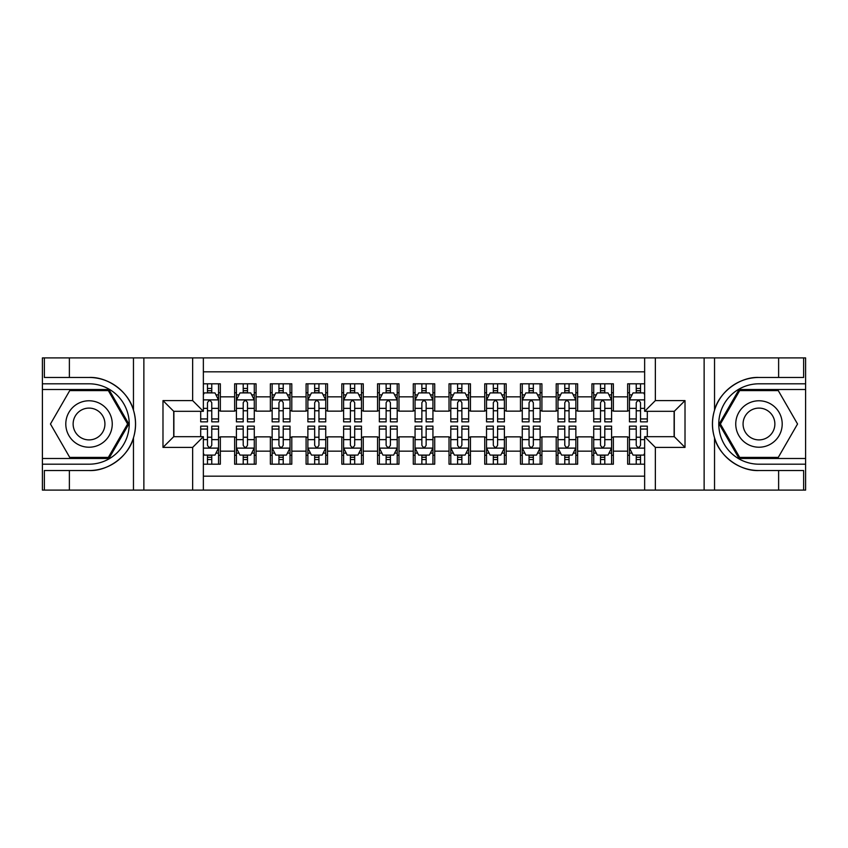 <?xml version="1.0" encoding="UTF-8"?>
<svg xmlns="http://www.w3.org/2000/svg" width="848" height="848" viewBox="0 0 848 848"><rect width="100%" height="100%" fill="white"/><g stroke="black" fill="none" stroke-linecap="round" stroke-linejoin="round"><path stroke-width="1.27" d="M203.361 490.102L644.639 490.102L644.639 436.688L674.287 436.688L674.287 411.312L644.639 411.312L644.639 357.898L203.361 357.898L203.361 411.312L173.713 411.312L173.713 436.688L203.361 436.688L203.361 490.102L69.377 490.102L69.377 470.534L89.029 470.534C107.813 471.488 128.801 456.044 133.465 437.822C136.189 428.622 136.189 419.4 133.465 410.178C128.801 391.956 107.813 376.512 89.029 377.466L69.377 377.466L69.377 357.898L42.4 357.898L42.4 458.482L108.936 458.482L128.843 424L108.936 389.518L42.4 389.518M644.639 383.805L627.658 383.805L627.658 396.843L613.369 396.843L613.369 411.142L627.658 411.142L627.658 396.843M613.369 396.843L613.369 383.805L591.936 383.805L591.936 396.843L577.636 396.843L577.636 411.142L591.936 411.142L591.936 396.843M577.636 396.843L577.636 383.805L556.203 383.805L556.203 396.843L541.914 396.843L541.914 411.142L556.203 411.142L556.203 396.843M541.914 396.843L541.914 383.805L520.471 383.805L520.471 396.843L506.182 396.843L506.182 411.142L520.471 411.142L520.471 396.843M506.182 396.843L506.182 383.805L484.738 383.805L484.738 396.843L470.449 396.843L470.449 411.142L484.738 411.142L484.738 396.843M470.449 396.843L470.449 383.805L449.016 383.805L449.016 396.843L434.717 396.843L434.717 411.142L449.016 411.142L449.016 396.843M434.717 396.843L434.717 383.805L413.283 383.805L413.283 396.843L398.984 396.843L398.984 411.142L413.283 411.142L413.283 396.843M398.984 396.843L398.984 383.805L377.551 383.805L377.551 396.843L363.262 396.843L363.262 411.142L377.551 411.142L377.551 396.843M363.262 396.843L363.262 383.805L341.818 383.805L341.818 396.843L327.529 396.843L327.529 411.142L341.818 411.142L341.818 396.843M327.529 396.843L327.529 383.805L306.086 383.805L306.086 396.843L291.797 396.843L291.797 411.142L306.086 411.142L306.086 396.843M291.797 396.843L291.797 383.805L270.364 383.805L270.364 396.843L256.064 396.843L256.064 411.142L270.364 411.142L270.364 396.843M256.064 396.843L256.064 383.805L234.631 383.805L234.631 411.142L220.342 411.142L220.342 383.805L203.361 383.805M203.361 464.195L220.342 464.195L220.342 436.858L234.631 436.858L234.631 464.195L256.064 464.195L256.064 436.858L270.364 436.858L270.364 451.157L256.064 451.157M270.364 451.157L270.364 464.195L291.797 464.195L291.797 436.858L306.086 436.858L306.086 451.157L291.797 451.157M306.086 451.157L306.086 464.195L327.529 464.195L327.529 436.858L341.818 436.858L341.818 451.157L327.529 451.157M341.818 451.157L341.818 464.195L363.262 464.195L363.262 436.858L377.551 436.858L377.551 451.157L363.262 451.157M377.551 451.157L377.551 464.195L398.984 464.195L398.984 436.858L413.283 436.858L413.283 451.157L398.984 451.157M413.283 451.157L413.283 464.195L434.717 464.195L434.717 436.858L449.016 436.858L449.016 451.157L434.717 451.157M449.016 451.157L449.016 464.195L470.449 464.195L470.449 436.858L484.738 436.858L484.738 451.157L470.449 451.157M484.738 451.157L484.738 464.195L506.182 464.195L506.182 436.858L520.471 436.858L520.471 451.157L506.182 451.157M520.471 451.157L520.471 464.195L541.914 464.195L541.914 436.858L556.203 436.858L556.203 451.157L541.914 451.157M556.203 451.157L556.203 464.195L577.636 464.195L577.636 436.858L591.936 436.858L591.936 451.157L577.636 451.157M591.936 451.157L591.936 464.195L613.369 464.195L613.369 436.858L627.658 436.858L627.658 451.157L613.369 451.157M644.639 371.837L203.361 371.837M203.361 476.163L644.639 476.163M627.658 451.157L627.658 464.195L644.639 464.195M173.882 411.312L173.882 436.688M674.118 436.688L674.118 411.312M207.474 392.741L211.767 392.741M218.551 392.741L220.342 392.741M207.474 410.782L211.767 410.782M218.551 410.782L220.342 410.782M207.474 437.218L211.767 437.218M218.551 437.218L220.342 437.218M207.474 455.259L211.767 455.259M218.551 455.259L220.342 455.259M234.631 410.782L236.412 410.782M243.206 410.782L247.489 410.782M254.283 410.782L256.064 410.782M234.631 392.741L236.412 392.741M243.206 392.741L247.489 392.741M254.283 392.741L256.064 392.741M234.631 437.218L236.412 437.218M243.206 437.218L247.489 437.218M254.283 437.218L256.064 437.218M234.631 455.259L236.412 455.259M243.206 455.259L247.489 455.259M254.283 455.259L256.064 455.259M270.364 437.218L272.144 437.218M278.939 437.218L283.221 437.218M290.016 437.218L291.797 437.218M270.364 455.259L272.144 455.259M278.939 455.259L283.221 455.259M290.016 455.259L291.797 455.259M270.364 392.741L272.144 392.741M278.939 392.741L283.221 392.741M290.016 392.741L291.797 392.741M270.364 410.782L272.144 410.782M278.939 410.782L283.221 410.782M290.016 410.782L291.797 410.782M306.086 437.218L307.877 437.218M314.661 437.218L318.954 437.218M325.738 437.218L327.529 437.218M306.086 455.259L307.877 455.259M314.661 455.259L318.954 455.259M325.738 455.259L327.529 455.259M306.086 392.741L307.877 392.741M314.661 392.741L318.954 392.741M325.738 392.741L327.529 392.741M306.086 410.782L307.877 410.782M314.661 410.782L318.954 410.782M325.738 410.782L327.529 410.782M341.818 437.218L343.61 437.218M350.394 437.218L354.687 437.218M361.471 437.218L363.262 437.218M341.818 455.259L343.61 455.259M350.394 455.259L354.687 455.259M361.471 455.259L363.262 455.259M341.818 392.741L343.61 392.741M350.394 392.741L354.687 392.741M361.471 392.741L363.262 392.741M341.818 410.782L343.61 410.782M350.394 410.782L354.687 410.782M361.471 410.782L363.262 410.782M377.551 437.218L379.342 437.218M386.126 437.218L390.409 437.218M397.203 437.218L398.984 437.218M377.551 455.259L379.342 455.259M386.126 455.259L390.409 455.259M397.203 455.259L398.984 455.259M377.551 392.741L379.342 392.741M386.126 392.741L390.409 392.741M397.203 392.741L398.984 392.741M377.551 410.782L379.342 410.782M386.126 410.782L390.409 410.782M397.203 410.782L398.984 410.782M413.283 437.218L415.064 437.218M421.859 437.218L426.141 437.218M432.936 437.218L434.717 437.218M413.283 455.259L415.064 455.259M421.859 455.259L426.141 455.259M432.936 455.259L434.717 455.259M413.283 392.741L415.064 392.741M421.859 392.741L426.141 392.741M432.936 392.741L434.717 392.741M413.283 410.782L415.064 410.782M421.859 410.782L426.141 410.782M432.936 410.782L434.717 410.782M449.016 437.218L450.797 437.218M457.591 437.218L461.874 437.218M468.658 437.218L470.449 437.218M449.016 455.259L450.797 455.259M457.591 455.259L461.874 455.259M468.658 455.259L470.449 455.259M449.016 392.741L450.797 392.741M457.591 392.741L461.874 392.741M468.658 392.741L470.449 392.741M449.016 410.782L450.797 410.782M457.591 410.782L461.874 410.782M468.658 410.782L470.449 410.782M484.738 437.218L486.529 437.218M493.313 437.218L497.606 437.218M504.39 437.218L506.182 437.218M484.738 455.259L486.529 455.259M493.313 455.259L497.606 455.259M504.39 455.259L506.182 455.259M484.738 392.741L486.529 392.741M493.313 392.741L497.606 392.741M504.39 392.741L506.182 392.741M484.738 410.782L486.529 410.782M493.313 410.782L497.606 410.782M504.39 410.782L506.182 410.782M520.471 437.218L522.262 437.218M529.046 437.218L533.339 437.218M540.123 437.218L541.914 437.218M520.471 455.259L522.262 455.259M529.046 455.259L533.339 455.259M540.123 455.259L541.914 455.259M520.471 392.741L522.262 392.741M529.046 392.741L533.339 392.741M540.123 392.741L541.914 392.741M520.471 410.782L522.262 410.782M529.046 410.782L533.339 410.782M540.123 410.782L541.914 410.782M556.203 437.218L557.984 437.218M564.779 437.218L569.061 437.218M575.856 437.218L577.636 437.218M556.203 455.259L557.984 455.259M564.779 455.259L569.061 455.259M575.856 455.259L577.636 455.259M556.203 392.741L557.984 392.741M564.779 392.741L569.061 392.741M575.856 392.741L577.636 392.741M556.203 410.782L557.984 410.782M564.779 410.782L569.061 410.782M575.856 410.782L577.636 410.782M591.936 437.218L593.717 437.218M600.511 437.218L604.794 437.218M611.588 437.218L613.369 437.218M591.936 455.259L593.717 455.259M600.511 455.259L604.794 455.259M611.588 455.259L613.369 455.259M591.936 392.741L593.717 392.741M600.511 392.741L604.794 392.741M611.588 392.741L613.369 392.741M591.936 410.782L593.717 410.782M600.511 410.782L604.794 410.782M611.588 410.782L613.369 410.782M627.658 437.218L629.449 437.218M636.233 437.218L640.526 437.218M627.658 455.259L629.449 455.259M636.233 455.259L640.526 455.259M627.658 392.741L629.449 392.741M636.233 392.741L640.526 392.741M627.658 410.782L629.449 410.782M636.233 410.782L640.526 410.782M211.767 388.448L207.474 388.448M200.69 418.944L200.69 421.859L207.474 421.859L207.474 418.944L200.69 418.944L200.69 411.312M215.964 394.882L218.551 394.882L218.551 421.859L211.767 421.859L211.767 402.736C210.336 399.991 208.905 399.991 207.474 402.736L207.474 418.944M218.551 394.882L218.551 383.805M218.551 400.065L214.979 392.91L204.262 392.91L203.361 394.702M207.474 392.91L207.474 383.805M211.767 383.805L211.767 392.91M207.474 459.552L211.767 459.552M203.361 453.298L204.262 455.09L214.979 455.09L218.551 447.935L218.551 426.141L211.767 426.141L211.767 429.056L218.551 429.056M218.551 447.935L218.551 464.195M200.69 436.688L200.69 426.141L207.474 426.141L207.474 445.264C208.905 448.009 210.336 448.009 211.767 445.264L211.767 429.056M211.767 455.09L211.767 464.195M207.474 464.195L207.474 455.09M100.636 403.892A23.225 23.225 0 0 0 68.911 412.382A23.225 23.225 0 0 0 77.412 444.108A23.225 23.225 0 0 0 109.138 435.618A23.225 23.225 0 0 0 100.636 403.892M96.979 410.231A15.9 15.9 0 0 0 75.26 416.05A15.9 15.9 0 0 0 81.079 437.769A15.9 15.9 0 0 0 102.799 431.95A15.9 15.9 0 0 0 96.979 410.231M108.321 457.411L69.737 457.411L50.456 424L69.737 390.589L108.321 390.589L127.603 424L108.321 457.411M770.588 403.892A23.225 23.225 0 0 0 738.862 412.382A23.225 23.225 0 0 0 747.364 444.108A23.225 23.225 0 0 0 779.089 435.618A23.225 23.225 0 0 0 770.588 403.892M766.921 410.231A15.9 15.9 0 0 0 745.201 416.05A15.9 15.9 0 0 0 751.021 437.769A15.9 15.9 0 0 0 772.74 431.95A15.9 15.9 0 0 0 766.921 410.231M778.263 457.411L739.679 457.411L720.397 424L739.679 390.589L778.263 390.589L797.544 424L778.263 457.411M192.644 490.102L192.644 447.405L162.986 447.405L162.986 400.595L192.644 400.595L192.644 357.898L143.874 357.898L143.874 490.102M133.465 410.178L133.465 357.898L69.377 357.898M69.377 490.102L42.4 490.102L42.4 458.482M42.4 464.195L89.029 464.195A40.195 40.195 0 0 0 129.225 424A40.195 40.195 0 0 0 89.029 383.805L42.4 383.805M89.029 470.534A46.534 46.534 0 0 0 135.563 424A46.534 46.534 0 0 0 89.029 377.466M133.465 357.898L143.874 357.898M192.644 357.898L203.361 357.898M69.377 470.534L44.361 470.534L44.361 490.102M69.377 377.466L44.361 377.466L44.361 357.898M192.644 447.405L203.361 436.688M162.986 447.405L173.713 436.688M162.986 400.595L173.713 411.312M192.644 400.595L203.361 411.312M644.639 357.898L778.623 357.898L778.623 377.466L758.971 377.466C740.187 376.512 719.199 391.956 714.535 410.178C711.811 419.378 711.811 428.6 714.535 437.822C719.199 456.044 740.187 471.488 758.971 470.534L778.623 470.534L778.623 490.102L805.6 490.102L805.6 389.518L739.064 389.518L719.157 424L739.064 458.482L805.6 458.482M655.356 357.898L655.356 400.595L685.014 400.595L685.014 447.405L655.356 447.405L655.356 490.102L704.126 490.102L704.126 357.898M714.535 437.822L714.535 490.102L778.623 490.102M778.623 357.898L805.6 357.898L805.6 389.518M805.6 383.805L758.971 383.805A40.195 40.195 0 0 0 718.775 424A40.195 40.195 0 0 0 758.971 464.195L805.6 464.195M758.971 377.466A46.534 46.534 0 0 0 712.437 424A46.534 46.534 0 0 0 758.971 470.534M714.535 490.102L704.126 490.102M655.356 490.102L644.639 490.102M778.623 377.466L803.639 377.466L803.639 357.898M778.623 470.534L803.639 470.534L803.639 490.102M655.356 400.595L644.639 411.312M685.014 400.595L674.287 411.312M685.014 447.405L674.287 436.688M655.356 447.405L644.639 436.688M247.489 388.448L243.206 388.448M254.283 418.944L247.489 418.944L247.489 421.859L254.283 421.859L254.283 400.065L250.711 392.91L239.984 392.91L236.412 400.065L236.412 421.859L243.206 421.859L243.206 418.944L236.412 418.944M236.412 400.065L236.412 383.805M254.283 400.065L254.283 383.805M243.206 392.91L243.206 383.805M247.489 383.805L247.489 392.91M247.489 418.944L247.489 402.736C246.068 399.991 244.637 399.991 243.206 402.736L243.206 418.944M283.221 388.448L278.939 388.448M290.016 418.944L283.221 418.944L283.221 421.859L290.016 421.859L290.016 400.065L286.433 392.91L275.717 392.91L272.144 400.065L272.144 421.859L278.939 421.859L278.939 418.944L272.144 418.944M272.144 400.065L272.144 383.805M290.016 400.065L290.016 383.805M278.939 392.91L278.939 383.805M283.221 383.805L283.221 392.91M283.221 418.944L283.221 402.736C281.79 399.991 280.37 399.991 278.939 402.736L278.939 418.944M318.954 388.448L314.661 388.448M325.738 418.944L318.954 418.944L318.954 421.859L325.738 421.859L325.738 400.065L322.166 392.91L311.449 392.91L307.877 400.065L307.877 421.859L314.661 421.859L314.661 418.944L307.877 418.944M307.877 400.065L307.877 383.805M325.738 400.065L325.738 383.805M314.661 392.91L314.661 383.805M318.954 383.805L318.954 392.91M318.954 418.944L318.954 402.736C317.523 399.991 316.092 399.991 314.661 402.736L314.661 418.944M354.687 388.448L350.394 388.448M361.471 418.944L354.687 418.944L354.687 421.859L361.471 421.859L361.471 400.065L357.898 392.91L347.182 392.91L343.61 400.065L343.61 421.859L350.394 421.859L350.394 418.944L343.61 418.944M343.61 400.065L343.61 383.805M361.471 400.065L361.471 383.805M350.394 392.91L350.394 383.805M354.687 383.805L354.687 392.91M354.687 418.944L354.687 402.736C353.256 399.991 351.825 399.991 350.394 402.736L350.394 418.944M243.206 459.552L247.489 459.552M236.412 429.056L243.206 429.056L243.206 426.141L236.412 426.141L236.412 447.935L239.984 455.09L250.711 455.09L254.283 447.935L254.283 426.141L247.489 426.141L247.489 429.056L254.283 429.056M254.283 447.935L254.283 464.195M236.412 447.935L236.412 464.195M247.489 455.09L247.489 464.195M243.206 464.195L243.206 455.09M243.206 429.056L243.206 445.264C244.627 448.009 246.058 448.009 247.489 445.264L247.489 429.056M278.939 459.552L283.221 459.552M272.144 429.056L278.939 429.056L278.939 426.141L272.144 426.141L272.144 447.935L275.717 455.09L286.433 455.09L290.016 447.935L290.016 426.141L283.221 426.141L283.221 429.056L290.016 429.056M290.016 447.935L290.016 464.195M272.144 447.935L272.144 464.195M283.221 455.09L283.221 464.195M278.939 464.195L278.939 455.09M278.939 429.056L278.939 445.264C280.359 448.009 281.79 448.009 283.221 445.264L283.221 429.056M314.661 459.552L318.954 459.552M307.877 429.056L314.661 429.056L314.661 426.141L307.877 426.141L307.877 447.935L311.449 455.09L322.166 455.09L325.738 447.935L325.738 426.141L318.954 426.141L318.954 429.056L325.738 429.056M325.738 447.935L325.738 464.195M307.877 447.935L307.877 464.195M318.954 455.09L318.954 464.195M314.661 464.195L314.661 455.09M314.661 429.056L314.661 445.264C316.092 448.009 317.523 448.009 318.954 445.264L318.954 429.056M350.394 459.552L354.687 459.552M343.61 429.056L350.394 429.056L350.394 426.141L343.61 426.141L343.61 447.935L347.182 455.09L357.898 455.09L361.471 447.935L361.471 426.141L354.687 426.141L354.687 429.056L361.471 429.056M361.471 447.935L361.471 464.195M343.61 447.935L343.61 464.195M354.687 455.09L354.687 464.195M350.394 464.195L350.394 455.09M350.394 429.056L350.394 445.264C351.825 448.009 353.256 448.009 354.687 445.264L354.687 429.056M390.409 388.448L386.126 388.448M397.203 418.944L390.409 418.944L390.409 421.859L397.203 421.859L397.203 400.065L393.631 392.91L382.914 392.91L379.342 400.065L379.342 421.859L386.126 421.859L386.126 418.944L379.342 418.944M379.342 400.065L379.342 383.805M397.203 400.065L397.203 383.805M386.126 392.91L386.126 383.805M390.409 383.805L390.409 392.91M390.409 418.944L390.409 402.736C388.988 399.991 387.557 399.991 386.126 402.736L386.126 418.944M386.126 459.552L390.409 459.552M379.342 429.056L386.126 429.056L386.126 426.141L379.342 426.141L379.342 447.935L382.914 455.09L393.631 455.09L397.203 447.935L397.203 426.141L390.409 426.141L390.409 429.056L397.203 429.056M397.203 447.935L397.203 464.195M379.342 447.935L379.342 464.195M390.409 455.09L390.409 464.195M386.126 464.195L386.126 455.09M386.126 429.056L386.126 445.264C387.557 448.009 388.978 448.009 390.409 445.264L390.409 429.056M426.141 388.448L421.859 388.448M432.936 418.944L426.141 418.944L426.141 421.859L432.936 421.859L432.936 400.065L429.364 392.91L418.636 392.91L415.064 400.065L415.064 421.859L421.859 421.859L421.859 418.944L415.064 418.944M415.064 400.065L415.064 383.805M432.936 400.065L432.936 383.805M421.859 392.91L421.859 383.805M426.141 383.805L426.141 392.91M426.141 418.944L426.141 402.736C424.721 399.991 423.29 399.991 421.859 402.736L421.859 418.944M421.859 459.552L426.141 459.552M415.064 429.056L421.859 429.056L421.859 426.141L415.064 426.141L415.064 447.935L418.636 455.09L429.364 455.09L432.936 447.935L432.936 426.141L426.141 426.141L426.141 429.056L432.936 429.056M432.936 447.935L432.936 464.195M415.064 447.935L415.064 464.195M426.141 455.09L426.141 464.195M421.859 464.195L421.859 455.09M421.859 429.056L421.859 445.264C423.279 448.009 424.71 448.009 426.141 445.264L426.141 429.056M461.874 388.448L457.591 388.448M468.658 418.944L461.874 418.944L461.874 421.859L468.658 421.859L468.658 400.065L465.086 392.91L454.369 392.91L450.797 400.065L450.797 421.859L457.591 421.859L457.591 418.944L450.797 418.944M450.797 400.065L450.797 383.805M468.658 400.065L468.658 383.805M457.591 392.91L457.591 383.805M461.874 383.805L461.874 392.91M461.874 418.944L461.874 402.736C460.443 399.991 459.022 399.991 457.591 402.736L457.591 418.944M457.591 459.552L461.874 459.552M450.797 429.056L457.591 429.056L457.591 426.141L450.797 426.141L450.797 447.935L454.369 455.09L465.086 455.09L468.658 447.935L468.658 426.141L461.874 426.141L461.874 429.056L468.658 429.056M468.658 447.935L468.658 464.195M450.797 447.935L450.797 464.195M461.874 455.09L461.874 464.195M457.591 464.195L457.591 455.09M457.591 429.056L457.591 445.264C459.012 448.009 460.443 448.009 461.874 445.264L461.874 429.056M497.606 388.448L493.313 388.448M504.39 418.944L497.606 418.944L497.606 421.859L504.39 421.859L504.39 400.065L500.818 392.91L490.102 392.91L486.529 400.065L486.529 421.859L493.313 421.859L493.313 418.944L486.529 418.944M486.529 400.065L486.529 383.805M504.39 400.065L504.39 383.805M493.313 392.91L493.313 383.805M497.606 383.805L497.606 392.91M497.606 418.944L497.606 402.736C496.175 399.991 494.744 399.991 493.313 402.736L493.313 418.944M493.313 459.552L497.606 459.552M486.529 429.056L493.313 429.056L493.313 426.141L486.529 426.141L486.529 447.935L490.102 455.09L500.818 455.09L504.39 447.935L504.39 426.141L497.606 426.141L497.606 429.056L504.39 429.056M504.39 447.935L504.39 464.195M486.529 447.935L486.529 464.195M497.606 455.09L497.606 464.195M493.313 464.195L493.313 455.09M493.313 429.056L493.313 445.264C494.744 448.009 496.175 448.009 497.606 445.264L497.606 429.056M533.339 388.448L529.046 388.448M540.123 418.944L533.339 418.944L533.339 421.859L540.123 421.859L540.123 400.065L536.551 392.91L525.834 392.91L522.262 400.065L522.262 421.859L529.046 421.859L529.046 418.944L522.262 418.944M522.262 400.065L522.262 383.805M540.123 400.065L540.123 383.805M529.046 392.91L529.046 383.805M533.339 383.805L533.339 392.91M533.339 418.944L533.339 402.736C531.908 399.991 530.477 399.991 529.046 402.736L529.046 418.944M529.046 459.552L533.339 459.552M522.262 429.056L529.046 429.056L529.046 426.141L522.262 426.141L522.262 447.935L525.834 455.09L536.551 455.09L540.123 447.935L540.123 426.141L533.339 426.141L533.339 429.056L540.123 429.056M540.123 447.935L540.123 464.195M522.262 447.935L522.262 464.195M533.339 455.09L533.339 464.195M529.046 464.195L529.046 455.09M529.046 429.056L529.046 445.264C530.477 448.009 531.908 448.009 533.339 445.264L533.339 429.056M569.061 388.448L564.779 388.448M575.856 418.944L569.061 418.944L569.061 421.859L575.856 421.859L575.856 400.065L572.283 392.91L561.567 392.91L557.984 400.065L557.984 421.859L564.779 421.859L564.779 418.944L557.984 418.944M557.984 400.065L557.984 383.805M575.856 400.065L575.856 383.805M564.779 392.91L564.779 383.805M569.061 383.805L569.061 392.91M569.061 418.944L569.061 402.736C567.641 399.991 566.21 399.991 564.779 402.736L564.779 418.944M564.779 459.552L569.061 459.552M557.984 429.056L564.779 429.056L564.779 426.141L557.984 426.141L557.984 447.935L561.567 455.09L572.283 455.09L575.856 447.935L575.856 426.141L569.061 426.141L569.061 429.056L575.856 429.056M575.856 447.935L575.856 464.195M557.984 447.935L557.984 464.195M569.061 455.09L569.061 464.195M564.779 464.195L564.779 455.09M564.779 429.056L564.779 445.264C566.21 448.009 567.63 448.009 569.061 445.264L569.061 429.056M604.794 388.448L600.511 388.448M611.588 418.944L604.794 418.944L604.794 421.859L611.588 421.859L611.588 400.065L608.016 392.91L597.289 392.91L593.717 400.065L593.717 421.859L600.511 421.859L600.511 418.944L593.717 418.944M593.717 400.065L593.717 383.805M611.588 400.065L611.588 383.805M600.511 392.91L600.511 383.805M604.794 383.805L604.794 392.91M604.794 418.944L604.794 402.736C603.373 399.991 601.942 399.991 600.511 402.736L600.511 418.944M600.511 459.552L604.794 459.552M593.717 429.056L600.511 429.056L600.511 426.141L593.717 426.141L593.717 447.935L597.289 455.09L608.016 455.09L611.588 447.935L611.588 426.141L604.794 426.141L604.794 429.056L611.588 429.056M611.588 447.935L611.588 464.195M593.717 447.935L593.717 464.195M604.794 455.09L604.794 464.195M600.511 464.195L600.511 455.09M600.511 429.056L600.511 445.264C601.932 448.009 603.363 448.009 604.794 445.264L604.794 429.056M640.526 388.448L636.233 388.448M644.639 394.702L643.738 392.91L633.021 392.91L629.449 400.065L629.449 421.859L636.233 421.859L636.233 418.944L629.449 418.944M629.449 400.065L629.449 383.805M647.31 411.312L647.31 421.859L640.526 421.859L640.526 402.736C639.095 399.991 637.664 399.991 636.233 402.736L636.233 418.944M636.233 392.91L636.233 383.805M640.526 383.805L640.526 392.91M636.233 459.552L640.526 459.552M647.31 429.056L647.31 426.141L640.526 426.141L640.526 429.056L647.31 429.056L647.31 436.688M632.036 453.118L629.449 453.118L629.449 426.141L636.233 426.141L636.233 445.264C637.664 448.009 639.095 448.009 640.526 445.264L640.526 429.056M629.449 453.118L629.449 464.195M629.449 447.935L633.021 455.09L643.738 455.09L644.639 453.298M640.526 455.09L640.526 464.195M636.233 464.195L636.233 455.09M234.631 451.157L220.342 451.157M234.631 396.843L220.342 396.843M218.466 399.885L203.361 399.885M218.551 418.944L211.767 418.944M207.474 408.344L203.361 408.344M218.551 408.344L211.767 408.344M211.767 390.727L207.474 390.727M203.361 448.115L218.466 448.115M218.551 453.118L215.964 453.118M200.69 429.056L207.474 429.056M211.767 439.656L218.551 439.656M203.361 439.656L207.474 439.656M207.474 457.273L211.767 457.273M133.465 490.102L133.465 437.822M714.535 357.898L714.535 410.178M254.188 399.885L236.507 399.885M236.412 394.882L239.009 394.882M251.686 394.882L254.283 394.882M243.206 408.344L236.412 408.344M254.283 408.344L247.489 408.344M247.489 390.727L243.206 390.727M289.921 399.885L272.24 399.885M272.144 394.882L274.731 394.882M287.419 394.882L290.016 394.882M278.939 408.344L272.144 408.344M290.016 408.344L283.221 408.344M283.221 390.727L278.939 390.727M325.653 399.885L307.962 399.885M307.877 394.882L310.463 394.882M323.152 394.882L325.738 394.882M314.661 408.344L307.877 408.344M325.738 408.344L318.954 408.344M318.954 390.727L314.661 390.727M361.386 399.885L343.694 399.885M343.61 394.882L346.196 394.882M358.884 394.882L361.471 394.882M350.394 408.344L343.61 408.344M361.471 408.344L354.687 408.344M354.687 390.727L350.394 390.727M236.507 448.115L254.188 448.115M254.283 453.118L251.686 453.118M239.009 453.118L236.412 453.118M247.489 439.656L254.283 439.656M236.412 439.656L243.206 439.656M243.206 457.273L247.489 457.273M272.24 448.115L289.921 448.115M290.016 453.118L287.419 453.118M274.731 453.118L272.144 453.118M283.221 439.656L290.016 439.656M272.144 439.656L278.939 439.656M278.939 457.273L283.221 457.273M307.962 448.115L325.653 448.115M325.738 453.118L323.152 453.118M310.463 453.118L307.877 453.118M318.954 439.656L325.738 439.656M307.877 439.656L314.661 439.656M314.661 457.273L318.954 457.273M343.694 448.115L361.386 448.115M361.471 453.118L358.884 453.118M346.196 453.118L343.61 453.118M354.687 439.656L361.471 439.656M343.61 439.656L350.394 439.656M350.394 457.273L354.687 457.273M397.108 399.885L379.427 399.885M379.342 394.882L381.929 394.882M394.617 394.882L397.203 394.882M386.126 408.344L379.342 408.344M397.203 408.344L390.409 408.344M390.409 390.727L386.126 390.727M379.427 448.115L397.108 448.115M397.203 453.118L394.617 453.118M381.929 453.118L379.342 453.118M390.409 439.656L397.203 439.656M379.342 439.656L386.126 439.656M386.126 457.273L390.409 457.273M432.84 399.885L415.16 399.885M415.064 394.882L417.661 394.882M430.339 394.882L432.936 394.882M421.859 408.344L415.064 408.344M432.936 408.344L426.141 408.344M426.141 390.727L421.859 390.727M415.16 448.115L432.84 448.115M432.936 453.118L430.339 453.118M417.661 453.118L415.064 453.118M426.141 439.656L432.936 439.656M415.064 439.656L421.859 439.656M421.859 457.273L426.141 457.273M468.573 399.885L450.892 399.885M450.797 394.882L453.383 394.882M466.071 394.882L468.658 394.882M457.591 408.344L450.797 408.344M468.658 408.344L461.874 408.344M461.874 390.727L457.591 390.727M450.892 448.115L468.573 448.115M468.658 453.118L466.071 453.118M453.383 453.118L450.797 453.118M461.874 439.656L468.658 439.656M450.797 439.656L457.591 439.656M457.591 457.273L461.874 457.273M504.306 399.885L486.614 399.885M486.529 394.882L489.116 394.882M501.804 394.882L504.39 394.882M493.313 408.344L486.529 408.344M504.39 408.344L497.606 408.344M497.606 390.727L493.313 390.727M486.614 448.115L504.306 448.115M504.39 453.118L501.804 453.118M489.116 453.118L486.529 453.118M497.606 439.656L504.39 439.656M486.529 439.656L493.313 439.656M493.313 457.273L497.606 457.273M540.038 399.885L522.347 399.885M522.262 394.882L524.848 394.882M537.537 394.882L540.123 394.882M529.046 408.344L522.262 408.344M540.123 408.344L533.339 408.344M533.339 390.727L529.046 390.727M522.347 448.115L540.038 448.115M540.123 453.118L537.537 453.118M524.848 453.118L522.262 453.118M533.339 439.656L540.123 439.656M522.262 439.656L529.046 439.656M529.046 457.273L533.339 457.273M575.76 399.885L558.079 399.885M557.984 394.882L560.581 394.882M573.269 394.882L575.856 394.882M564.779 408.344L557.984 408.344M575.856 408.344L569.061 408.344M569.061 390.727L564.779 390.727M558.079 448.115L575.76 448.115M575.856 453.118L573.269 453.118M560.581 453.118L557.984 453.118M569.061 439.656L575.856 439.656M557.984 439.656L564.779 439.656M564.779 457.273L569.061 457.273M611.493 399.885L593.812 399.885M593.717 394.882L596.314 394.882M608.991 394.882L611.588 394.882M600.511 408.344L593.717 408.344M611.588 408.344L604.794 408.344M604.794 390.727L600.511 390.727M593.812 448.115L611.493 448.115M611.588 453.118L608.991 453.118M596.314 453.118L593.717 453.118M604.794 439.656L611.588 439.656M593.717 439.656L600.511 439.656M600.511 457.273L604.794 457.273M644.639 399.885L629.534 399.885M629.449 394.882L632.036 394.882M647.31 418.944L640.526 418.944M636.233 408.344L629.449 408.344M644.639 408.344L640.526 408.344M640.526 390.727L636.233 390.727M629.534 448.115L644.639 448.115M629.449 429.056L636.233 429.056M640.526 439.656L644.639 439.656M629.449 439.656L636.233 439.656M636.233 457.273L640.526 457.273"/></g></svg>

